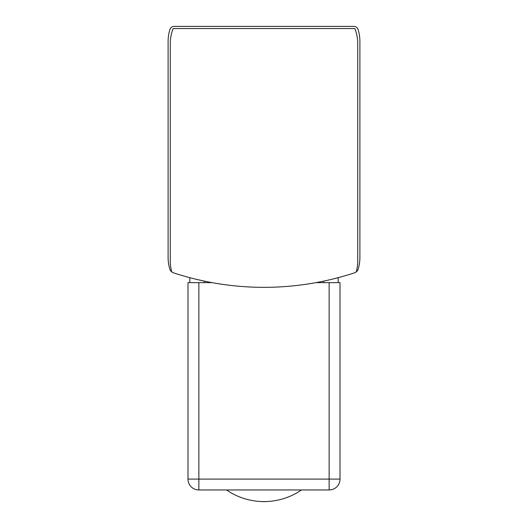 <?xml version="1.0" encoding="UTF-8"?>
<svg xmlns="http://www.w3.org/2000/svg" width="528" height="528" viewBox="0 0 528 528"><rect width="100%" height="100%" fill="white"/><g stroke="black" fill="none" stroke-linecap="round" stroke-linejoin="round"><path stroke-width="0.79" d="M168.095 245.725L168.095 257.301A41.257 41.257 0 0 0 169.917 269.438A4.343 4.343 0 0 0 171.956 271.953M356.044 271.953A4.343 4.343 0 0 0 358.083 269.438A41.257 41.257 0 0 0 359.905 257.301L359.905 41.6A41.257 41.257 0 0 0 358.083 29.462A4.343 4.343 0 0 0 353.932 26.4L174.068 26.4A4.343 4.343 0 0 0 169.917 29.462A41.257 41.257 0 0 0 168.095 41.6L168.095 257.301M359.905 257.301L359.905 245.725M279.563 286.922L278.474 286.981M249.526 286.981L248.437 286.922M195.129 279.035L204.646 281.193M332.785 279.055L342.177 276.586M284.988 286.579L286.44 286.473M357.733 260.924L357.733 43.771A41.257 41.257 0 0 0 354.836 28.571L173.164 28.571A41.257 41.257 0 0 0 170.267 43.771L170.267 260.924A41.257 41.257 0 0 0 171.547 271.135A2.171 2.171 0 0 0 172.966 272.659A289.535 289.535 0 0 0 355.034 272.659A2.171 2.171 0 0 0 356.453 271.135A41.257 41.257 0 0 0 357.733 260.924M264.898 501.593A3.617 3.617 0 0 1 263.102 501.593M187.994 479.101L340.006 479.101A10.857 10.857 0 0 1 329.142 489.958L198.858 489.958A10.857 10.857 0 0 1 187.994 479.101L187.994 282.638L212.018 282.638M338.191 282.638L338.191 277.675M189.809 282.638L189.809 277.675M340.006 479.101L340.006 282.638L315.982 282.638M301.488 489.958A66.198 66.198 0 0 1 226.512 489.958M323.717 282.638L323.717 281.12M204.283 282.638L204.283 281.12M198.858 489.958L198.858 282.638M329.142 489.958L329.142 282.638"/></g></svg>
